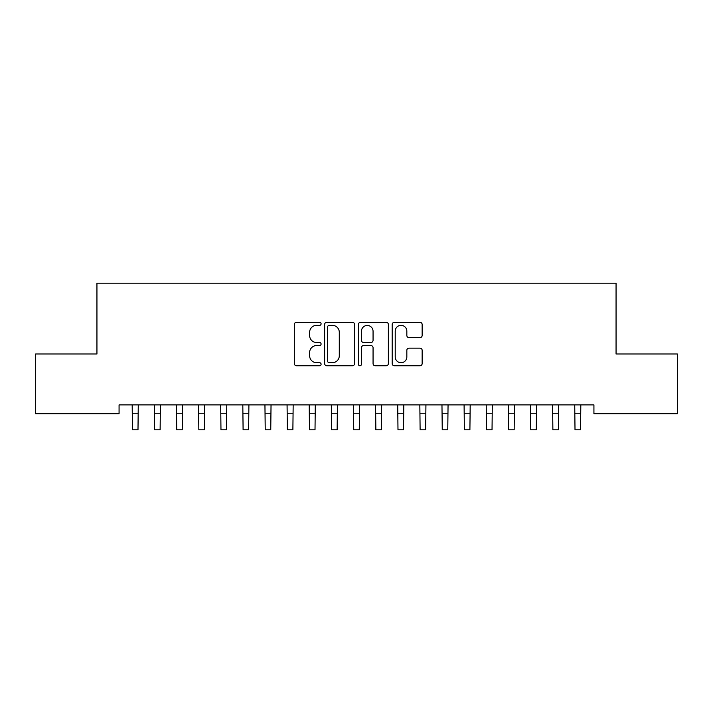 <?xml version="1.0" encoding="UTF-8"?>
<svg xmlns="http://www.w3.org/2000/svg" width="713" height="713" viewBox="0 0 713 713"><rect width="100%" height="100%" fill="white"/><g stroke="black" fill="none" stroke-linecap="round" stroke-linejoin="round"><path stroke-width="1.07" d="M321.1 323.836A1.524 1.524 0 0 0 319.576 322.312L296.501 322.312A2.175 2.175 0 0 0 294.326 324.486L294.326 363.577A2.175 2.175 0 0 0 296.501 365.751L319.576 365.751A1.524 1.524 0 0 0 321.1 364.227A1.524 1.524 0 0 0 319.576 362.712L316.59 362.712A6.952 6.952 0 0 1 309.638 355.76L309.638 352.498A6.952 6.952 0 0 1 316.59 345.555L319.576 345.555A1.524 1.524 0 0 0 321.1 344.031A1.524 1.524 0 0 0 319.576 342.507L316.59 342.507A6.952 6.952 0 0 1 309.638 335.565L309.638 332.303A6.952 6.952 0 0 1 316.59 325.351L319.576 325.351A1.524 1.524 0 0 0 321.1 323.836M419.975 337.623A2.175 2.175 0 0 0 422.149 335.449L422.149 324.486A2.175 2.175 0 0 0 419.975 322.312L394.342 322.312A2.175 2.175 0 0 0 392.177 324.486L392.177 363.577A2.175 2.175 0 0 0 394.342 365.751L419.975 365.751A2.175 2.175 0 0 0 422.149 363.577L422.149 350.333A2.175 2.175 0 0 0 419.975 348.158L409.004 348.158A2.175 2.175 0 0 0 406.838 350.333L406.838 356.901A5.811 5.811 0 0 1 401.027 362.712A5.811 5.811 0 0 1 395.216 356.901L395.216 331.162A5.811 5.811 0 0 1 401.027 325.351A5.811 5.811 0 0 1 406.838 331.162L406.838 335.449A2.175 2.175 0 0 0 409.004 337.623L419.975 337.623M593.929 404.886L119.071 404.886L119.071 413.736L35.65 413.736L35.65 353.987L96.941 353.987L96.941 283.177L616.059 283.177L616.059 353.987L677.35 353.987L677.35 413.736L593.929 413.736L593.929 404.886M354.602 324.486A2.175 2.175 0 0 0 352.427 322.312L326.795 322.312A2.175 2.175 0 0 0 324.629 324.486L324.629 363.577A2.175 2.175 0 0 0 326.795 365.751L352.427 365.751A2.175 2.175 0 0 0 354.602 363.577L354.602 324.486M360.573 322.312L386.205 322.312A2.175 2.175 0 0 1 388.371 324.486L388.371 363.577A2.175 2.175 0 0 1 386.205 365.751L375.234 365.751A2.175 2.175 0 0 1 373.059 363.577L373.059 347.721A2.175 2.175 0 0 0 370.894 345.555L363.612 345.555A2.175 2.175 0 0 0 361.438 347.721L361.438 364.227A1.524 1.524 0 0 1 359.922 365.751A1.524 1.524 0 0 1 358.398 364.227L358.398 324.486A2.175 2.175 0 0 1 360.573 322.312M329.183 325.351A1.524 1.524 0 0 0 327.668 326.875L327.668 361.188A1.524 1.524 0 0 0 329.183 362.712L332.338 362.712A6.952 6.952 0 0 0 339.29 355.76L339.29 332.303A6.952 6.952 0 0 0 332.338 325.351L329.183 325.351M373.059 331.269A5.811 5.811 0 0 0 367.248 325.458A5.811 5.811 0 0 0 361.438 331.269L361.438 340.342A2.175 2.175 0 0 0 363.612 342.507L370.894 342.507A2.175 2.175 0 0 0 373.059 340.342L373.059 331.269M132.181 404.886L132.458 429.823L137.992 429.823L138.269 404.886M154.302 404.886L154.587 429.823L160.122 429.823L160.398 404.886M176.432 404.886L176.717 429.823L182.243 429.823L182.528 404.886M198.562 404.886L198.838 429.823L204.373 429.823L204.658 404.886M220.691 404.886L220.968 429.823L226.502 429.823L226.779 404.886M242.812 404.886L243.097 429.823L248.632 429.823L248.908 404.886M264.942 404.886L265.227 429.823L270.753 429.823L271.038 404.886M287.072 404.886L287.348 429.823L292.883 429.823L293.168 404.886M309.201 404.886L309.478 429.823L315.012 429.823L315.289 404.886M331.322 404.886L331.607 429.823L337.142 429.823L337.418 404.886M353.452 404.886L353.737 429.823L359.263 429.823L359.548 404.886M375.582 404.886L375.858 429.823L381.393 429.823L381.678 404.886M397.711 404.886L397.988 429.823L403.522 429.823L403.799 404.886M419.832 404.886L420.117 429.823L425.652 429.823L425.928 404.886M441.962 404.886L442.247 429.823L447.773 429.823L448.058 404.886M464.092 404.886L464.368 429.823L469.903 429.823L470.188 404.886M486.221 404.886L486.498 429.823L492.032 429.823L492.309 404.886M508.342 404.886L508.627 429.823L514.162 429.823L514.438 404.886M530.472 404.886L530.757 429.823L536.283 429.823L536.568 404.886M552.602 404.886L552.878 429.823L558.413 429.823L558.698 404.886M574.731 404.886L575.008 429.823L580.542 429.823L580.819 404.886M132.458 413.228L137.992 413.228M154.587 413.228L160.122 413.228M176.717 413.228L182.243 413.228M198.838 413.228L204.373 413.228M220.968 413.228L226.502 413.228M243.097 413.228L248.632 413.228M265.227 413.228L270.753 413.228M287.348 413.228L292.883 413.228M309.478 413.228L315.012 413.228M331.607 413.228L337.142 413.228M353.737 413.228L359.263 413.228M375.858 413.228L381.393 413.228M397.988 413.228L403.522 413.228M420.117 413.228L425.652 413.228M442.247 413.228L447.773 413.228M464.368 413.228L469.903 413.228M486.498 413.228L492.032 413.228M508.627 413.228L514.162 413.228M530.757 413.228L536.283 413.228M552.878 413.228L558.413 413.228M575.008 413.228L580.542 413.228"/></g></svg>
